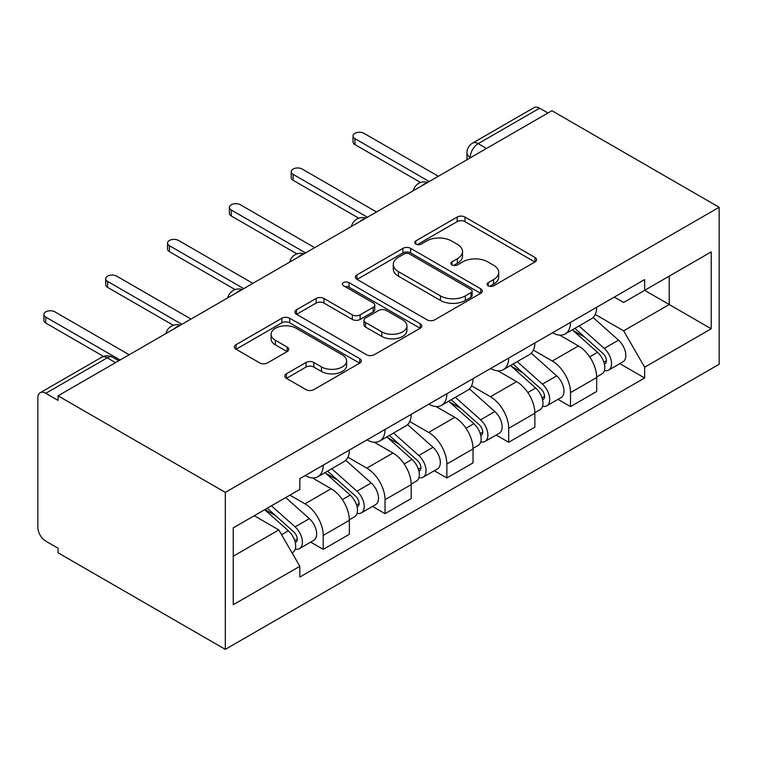 <?xml version="1.0" encoding="UTF-8"?>
<svg xmlns="http://www.w3.org/2000/svg" width="757" height="757" viewBox="0 0 757 757"><rect width="100%" height="100%" fill="white"/><g stroke="black" fill="none" stroke-linecap="round" stroke-linejoin="round"><path stroke-width="1.14" d="M488.199 285.824A3.851 2.224 0 0 0 493.649 285.824L534.981 261.96A5.498 3.179 0 0 0 536.59 259.717A5.498 3.179 0 0 0 534.981 257.475L464.949 217.041A5.498 3.179 0 0 0 457.171 217.041L415.839 240.906A3.851 2.224 0 0 0 414.713 242.477A3.851 2.224 0 0 0 415.839 244.047A3.851 2.224 0 0 0 421.289 244.047L426.636 240.963A17.61 10.163 0 0 1 451.532 240.963L457.37 244.331A17.61 10.163 0 0 1 462.527 251.523A17.61 10.163 0 0 1 457.37 258.705L452.014 261.79A3.851 2.224 0 0 0 450.888 263.37A3.851 2.224 0 0 0 452.014 264.941A3.851 2.224 0 0 0 457.465 264.941L462.811 261.846A17.61 10.163 0 0 1 487.716 261.846L493.545 265.215A17.61 10.163 0 0 1 498.702 272.406A17.61 10.163 0 0 1 493.545 279.598L488.199 282.683A3.851 2.224 0 0 0 487.073 284.253A3.851 2.224 0 0 0 488.199 285.824L488.199 282.683M286.392 373.816A5.498 3.179 0 0 0 284.774 376.059A5.498 3.179 0 0 0 286.392 378.311L306.036 389.647A5.498 3.179 0 0 0 313.814 389.647L359.717 363.142A5.498 3.179 0 0 0 361.335 360.9A5.498 3.179 0 0 0 359.717 358.657L289.694 318.224A5.498 3.179 0 0 0 281.916 318.224L236.014 344.728A5.498 3.179 0 0 0 234.396 346.971A5.498 3.179 0 0 0 236.014 349.223L259.736 362.925A5.498 3.179 0 0 0 267.524 362.925L287.168 351.579A5.498 3.179 0 0 0 288.777 349.337A5.498 3.179 0 0 0 287.168 347.085L275.397 340.29A14.714 8.497 0 0 1 271.091 334.282A14.714 8.497 0 0 1 280.175 326.437A14.714 8.497 0 0 1 296.214 328.273L342.315 354.891A14.714 8.497 0 0 1 346.621 360.9A14.714 8.497 0 0 1 337.537 368.754A14.714 8.497 0 0 1 321.498 366.908L313.814 362.471A5.498 3.179 0 0 0 306.036 362.471L286.392 373.816L286.392 378.311M225.321 492.391L58.062 395.826L551.9 110.711L719.15 207.276L225.321 492.391L225.321 649.364L719.15 364.249L719.15 207.276M427.024 319.795A5.498 3.179 0 0 0 434.802 319.795L480.714 293.29A5.498 3.179 0 0 0 482.323 291.048A5.498 3.179 0 0 0 480.714 288.805L410.682 248.372A5.498 3.179 0 0 0 402.904 248.372L357.001 274.876A5.498 3.179 0 0 0 355.383 277.119A5.498 3.179 0 0 0 357.001 279.371L427.024 319.795M345.116 286.657A3.851 2.224 0 0 1 349.024 287.206L349.024 282.626L420.211 323.731A5.498 3.179 0 0 1 421.829 325.974A5.498 3.179 0 0 1 420.211 328.216L374.308 354.721A5.498 3.179 0 0 1 366.53 354.721L296.507 314.297L296.507 309.802A5.498 3.179 0 0 0 294.889 312.045A5.498 3.179 0 0 0 296.507 314.297M296.507 309.802L316.152 298.457A5.498 3.179 0 0 1 323.93 298.457L352.327 314.855A5.498 3.179 0 0 0 360.114 314.855L373.144 307.333A5.498 3.179 0 0 0 374.753 305.09A5.498 3.179 0 0 0 373.144 302.838L343.574 285.767A3.851 2.224 0 0 1 342.448 284.197A3.851 2.224 0 0 1 344.823 282.143A3.851 2.224 0 0 1 349.024 282.626M58.062 395.826L58.062 400.396L45.78 393.309A11.213 6.472 -120 0 0 40.168 392.751A11.213 6.472 -120 0 0 37.85 397.879L37.85 527.402A11.213 6.472 -120 0 0 45.78 541.132L58.062 548.219L58.062 552.799L225.321 649.364M486.505 148.467L478.178 143.66A11.213 6.472 60 0 0 472.576 143.111L534.007 107.636A11.213 6.472 60 0 1 539.609 108.194L478.178 143.66A11.213 6.472 120 0 0 470.248 157.39L470.248 157.853M547.936 113.001L539.609 108.194M570.523 322.368A25.785 14.885 60 0 1 565.186 333.951L591.34 318.848A25.785 14.885 -120 0 0 596.677 307.266M533.401 350.141L552.288 361.042A25.785 14.885 60 0 1 570.523 392.618L596.686 377.516A25.785 14.885 -120 0 0 578.452 345.94L559.726 335.133M596.686 377.516L596.686 391.483L570.523 406.585L557.985 399.336M565.186 333.951A25.785 14.885 60 0 1 552.496 332.787M570.523 392.618L570.523 406.585M508.695 358.07A25.785 14.885 60 0 1 503.358 369.643L529.512 354.541A25.785 14.885 -120 0 0 534.849 342.968M496.157 435.038L508.695 442.277L534.858 427.175L534.858 413.218A25.785 14.885 -120 0 0 516.624 381.642L497.898 370.826M503.358 369.643A25.785 14.885 60 0 1 490.659 368.479M471.573 385.833L490.46 396.744A25.785 14.885 60 0 1 508.695 428.32L508.695 442.277M446.867 393.763A25.785 14.885 60 0 1 441.53 405.336L467.684 390.233A25.785 14.885 -120 0 0 473.021 378.661M434.329 470.731L446.867 477.97L473.03 462.868L473.03 448.91A25.785 14.885 -120 0 0 454.796 417.334L436.07 406.528M441.53 405.336A25.785 14.885 60 0 1 428.831 404.172M409.745 421.526L428.632 432.436A25.785 14.885 60 0 1 446.867 464.013L446.867 477.97M385.039 429.465A25.785 14.885 60 0 1 379.702 441.038L405.856 425.936A25.785 14.885 -120 0 0 411.193 414.363M372.501 506.424L385.039 513.672L411.193 498.57L411.193 484.612A25.785 14.885 -120 0 0 392.968 453.027L374.242 442.22M379.702 441.038A25.785 14.885 60 0 1 367.003 439.874M347.917 457.228L366.804 468.129A25.785 14.885 60 0 1 385.039 499.715L385.039 513.672M323.211 465.158A25.785 14.885 60 0 1 317.874 476.73L344.028 461.628A25.785 14.885 -120 0 0 349.365 450.055M310.673 542.126L323.211 549.364L349.365 534.262L349.365 520.305A25.785 14.885 -120 0 0 331.14 488.729L312.414 477.913M317.874 476.73A25.785 14.885 60 0 1 305.175 475.566M289.922 495.135L304.976 503.831A25.785 14.885 60 0 1 323.211 535.407L323.211 549.364M669.207 276.154L669.216 304.522L623.636 330.837L595.229 314.439M233.241 556.225L278.822 529.919L299.829 566.302L233.241 604.739L233.241 527.856L299.829 489.41L299.829 478.661L644.642 279.579L644.642 290.338L711.22 251.892L711.22 328.784L644.642 290.338L623.636 302.469L614.315 297.085M711.22 328.784L644.642 367.221L623.636 330.837M299.829 566.302L299.829 577.052L644.642 377.98L644.642 367.221M278.822 529.919L254.248 515.725M619.813 363.644L644.642 377.98M711.22 251.892L669.216 276.154M489.741 286.373L493.545 284.168A17.61 10.163 0 0 0 498.702 276.986L498.702 272.406M462.527 251.523L462.527 256.093A17.61 10.163 0 0 1 457.37 263.285L453.557 265.48M534.906 262.007L464.949 221.621A5.498 3.179 0 0 0 457.171 221.621L417.381 244.596M480.638 293.338L410.682 252.952A5.498 3.179 0 0 0 402.904 252.952L357.067 279.409M470.986 292.618A3.851 2.224 0 0 0 472.113 291.048A3.851 2.224 0 0 0 470.986 289.477L409.518 253.992A3.851 2.224 0 0 0 404.068 253.992L398.428 257.248A17.61 10.163 0 0 0 393.271 264.43A17.61 10.163 0 0 0 398.428 271.621L440.442 295.873A17.61 10.163 0 0 0 465.347 295.873L470.986 292.618L470.986 297.198A3.851 2.224 0 0 0 472.113 295.627L472.113 291.048M393.271 264.43L393.271 269.009A17.61 10.163 0 0 0 398.428 276.201L398.428 271.621M470.986 297.198L465.347 300.453A17.61 10.163 0 0 1 440.442 300.453L398.428 276.201M296.574 314.335L316.152 303.037L316.152 298.457M374.753 305.09L374.753 309.66A5.498 3.179 0 0 1 373.144 311.912L360.114 319.435A5.498 3.179 0 0 1 352.327 319.435L323.93 303.037A5.498 3.179 0 0 0 316.152 303.037M349.024 287.206L420.144 328.264M381.802 331.869A14.714 8.497 0 0 0 397.841 333.714A14.714 8.497 0 0 0 406.925 325.86A14.714 8.497 0 0 0 402.61 319.851L386.373 310.474A5.498 3.179 0 0 0 378.585 310.474L365.555 317.997A5.498 3.179 0 0 0 363.947 320.249A5.498 3.179 0 0 0 365.555 322.491L381.802 331.869L381.802 336.449A14.714 8.497 0 0 0 397.841 338.284A14.714 8.497 0 0 0 406.925 330.44L406.925 325.86M363.947 320.249L363.947 324.819A5.498 3.179 0 0 0 365.555 327.071L365.555 322.491M381.802 336.449L365.555 327.071M346.621 360.9L346.621 365.48A14.714 8.497 0 0 1 337.537 373.324A14.714 8.497 0 0 1 321.498 371.488L313.814 367.05A5.498 3.179 0 0 0 306.036 367.05L286.458 378.349M271.091 334.282L271.091 338.862A14.714 8.497 0 0 0 275.397 344.87L275.397 340.29M287.092 351.627L275.397 344.87M359.651 363.19L289.694 322.804A5.498 3.179 0 0 0 281.916 322.804L236.08 349.261M572.311 329.834L597.51 352.317A14.014 8.09 60 0 1 601.91 373.977L596.677 376.995M572.983 330.43L584.839 337.272M574.856 328.368L602.884 353.377A6.728 3.88 60 0 1 605.004 363.776A6.728 3.88 60 0 1 604.389 364.022M579.048 325.945L604.247 348.419A14.014 8.09 60 0 1 608.647 370.088A14.014 8.09 60 0 1 604.408 370.542M593.1 317.505L618.516 340.186A14.014 8.09 60 0 1 622.907 361.855L608.647 370.088M420.599 182.494L354.919 144.578A6.444 3.719 180 0 1 353.027 141.947L353.027 135.995A6.444 3.719 -0 0 0 354.919 138.626L429.228 181.529M438.35 176.267L364.032 133.364A6.444 3.719 -0 0 0 357.011 132.56A6.444 3.719 -0 0 0 353.027 135.995M510.483 365.527L535.682 388.01A14.014 8.09 60 0 1 540.072 409.679L534.849 412.697M511.155 366.123L523.011 372.974M513.028 364.06L541.056 389.079A6.728 3.88 60 0 1 543.176 399.478A6.728 3.88 60 0 1 542.561 399.724M517.22 361.638L542.419 384.121A14.014 8.09 60 0 1 546.819 405.79A14.014 8.09 60 0 1 542.58 406.235M531.272 353.207L556.688 375.879A14.014 8.09 60 0 1 561.079 397.548L546.819 405.79M448.655 401.219L473.854 423.702A14.014 8.09 60 0 1 478.244 445.371L473.021 448.39M449.327 401.816L461.183 408.666M451.2 399.753L479.228 424.772A6.728 3.88 60 0 1 481.338 435.171A6.728 3.88 60 0 1 480.733 435.417M455.392 397.33L480.591 419.813A14.014 8.09 60 0 1 484.991 441.482A14.014 8.09 60 0 1 480.752 441.937M469.444 388.899L494.86 411.581A14.014 8.09 60 0 1 499.251 433.25L484.991 441.482M358.771 218.196L293.091 180.27A6.444 3.719 180 0 1 291.199 177.64L291.199 171.697A6.444 3.719 -0 0 0 293.091 174.328L367.4 217.231M376.522 211.969L302.204 169.057A6.444 3.719 -0 0 0 295.183 168.253A6.444 3.719 -0 0 0 291.199 171.697M296.943 253.888L231.264 215.972A6.444 3.719 180 0 1 229.371 213.342L229.371 207.39A6.444 3.719 -0 0 0 231.264 210.02L305.573 252.923M314.694 247.662L240.376 204.759A6.444 3.719 -0 0 0 233.355 203.955A6.444 3.719 -0 0 0 229.371 207.39M386.827 436.921L412.026 459.404A14.014 8.09 60 0 1 416.416 481.074L411.193 484.092M387.499 437.518L399.355 444.359M389.372 435.455L417.4 460.464A6.728 3.88 60 0 1 419.51 470.873A6.728 3.88 60 0 1 418.905 471.109M393.564 433.032L418.763 455.515A14.014 8.09 60 0 1 423.154 477.175A14.014 8.09 60 0 1 418.924 477.629M407.616 424.592L433.023 447.273A14.014 8.09 60 0 1 437.423 468.943L423.154 477.175M324.999 472.614L350.198 495.097A14.014 8.09 60 0 1 354.588 516.766L349.365 519.785M325.671 473.21L337.527 480.061M327.544 471.147L355.572 496.166A6.728 3.88 60 0 1 357.683 506.565A6.728 3.88 60 0 1 357.077 506.812M331.736 468.725L356.935 491.208A14.014 8.09 60 0 1 361.326 512.877A14.014 8.09 60 0 1 357.096 513.322M345.788 460.294L371.195 482.966A14.014 8.09 60 0 1 375.595 504.635L361.326 512.877M264.713 509.688L288.37 530.789A14.014 8.09 60 0 1 292.76 552.459L292.07 552.865M264.95 509.546L275.699 515.754M267.249 508.221L293.744 531.859A6.728 3.88 60 0 1 295.855 542.258A6.728 3.88 60 0 1 295.249 542.504M271.451 505.799L295.107 526.9A14.014 8.09 60 0 1 299.498 548.57A14.014 8.09 60 0 1 295.268 549.024M285.72 497.557L309.367 518.668A14.014 8.09 60 0 1 313.767 540.337L299.498 548.57M235.115 289.59L169.436 251.665A6.444 3.719 180 0 1 167.543 249.034L167.543 243.082A6.444 3.719 -0 0 0 169.436 245.713L243.745 288.625M252.857 283.355L178.548 240.452A6.444 3.719 -0 0 0 171.527 239.647A6.444 3.719 -0 0 0 167.543 243.082M173.287 325.283L107.608 287.367A6.444 3.719 180 0 1 105.715 284.727L105.715 278.784A6.444 3.719 -0 0 0 107.608 281.415L181.917 324.318M191.029 319.057L116.72 276.154A6.444 3.719 -0 0 0 109.699 275.34A6.444 3.719 -0 0 0 105.715 278.784M103.529 356.405L45.78 323.059A6.444 3.719 180 0 1 43.887 320.429L43.887 314.477A6.444 3.719 -0 0 0 45.78 317.107L120.089 360.01M129.201 354.749L54.892 311.846A6.444 3.719 -0 0 0 47.871 311.042A6.444 3.719 -0 0 0 43.887 314.477M470.646 157.617L470.248 157.39A11.213 6.472 0 0 1 466.965 152.819L466.965 159.746M385.039 499.715L411.193 484.612M446.867 464.013L473.03 448.91M508.695 428.32L534.858 413.218M323.211 535.407L349.365 520.305M304.976 503.831L331.14 488.729M366.804 468.129L392.968 453.027M428.632 432.436L454.796 417.334M490.46 396.744L516.624 381.642M552.288 361.042L578.452 345.94M426.749 182.967A11.213 6.472 120 0 0 421.8 185.825M364.921 218.659A11.213 6.472 120 0 0 359.972 221.517M303.093 254.352A11.213 6.472 120 0 0 298.144 257.21M241.265 290.054A11.213 6.472 120 0 0 236.316 292.912M179.437 325.747A11.213 6.472 120 0 0 174.489 328.604M115.528 362.641L107.21 357.843L45.78 393.309M118.811 360.748L112.812 357.285A11.213 6.472 120 0 0 107.21 357.843A11.213 6.472 60 0 0 101.608 357.285L40.168 392.751M493.545 284.168L493.545 279.598M452.014 264.941L452.014 261.79M457.37 263.285L457.37 258.705M415.839 244.047L415.839 240.906M457.171 221.621L457.171 217.041M464.949 221.621L464.949 217.041M534.981 261.96L534.981 257.475M357.001 279.371L357.001 274.876M402.904 252.952L402.904 248.372M410.682 252.952L410.682 248.372M480.714 293.29L480.714 288.805M440.442 300.453L440.442 295.873M465.347 300.453L465.347 295.873M323.93 303.037L323.93 298.457M352.327 319.435L352.327 314.855M360.114 319.435L360.114 314.855M373.144 311.912L373.144 307.333M420.211 328.216L420.211 323.731M306.036 367.05L306.036 362.471M313.814 367.05L313.814 362.471M321.498 371.488L321.498 366.908M287.168 351.579L287.168 347.085M236.014 349.223L236.014 344.728M281.916 322.804L281.916 318.224M289.694 322.804L289.694 318.224M359.717 363.142L359.717 358.657M597.51 352.317L589.646 356.85M606.395 360.701L603.868 362.158M618.516 340.186L604.247 348.419M354.919 138.626L354.919 144.578M535.682 388.01L527.818 392.542M544.567 396.394L542.04 397.851M556.688 375.879L542.419 384.121M473.854 423.702L465.99 428.244M482.739 432.096L480.212 433.553M494.86 411.581L480.591 419.813M293.091 174.328L293.091 180.27M231.264 210.02L231.264 215.972M412.026 459.404L404.162 463.937M420.911 467.788L418.384 469.245M433.023 447.273L418.763 455.515M350.198 495.097L342.334 499.629M359.083 503.49L356.556 504.947M371.195 482.966L356.935 491.208M288.37 530.789L281.585 534.707M297.255 539.183L294.728 540.64M309.367 518.668L295.107 526.9M169.436 245.713L169.436 251.665M107.608 281.415L107.608 287.367M45.78 317.107L45.78 323.059M427.705 182.418A11.213 11.213 0 0 0 413.322 190.717M365.877 218.111A11.213 11.213 0 0 0 351.494 226.419M304.049 253.803A11.213 11.213 0 0 0 289.666 262.111M242.221 289.505A11.213 11.213 0 0 0 227.838 297.804M180.393 325.198A11.213 11.213 0 0 0 166.01 333.506M112.812 357.285A11.213 11.213 0 0 0 101.608 357.285M472.576 143.111A11.213 11.213 0 0 0 466.965 152.819"/></g></svg>

